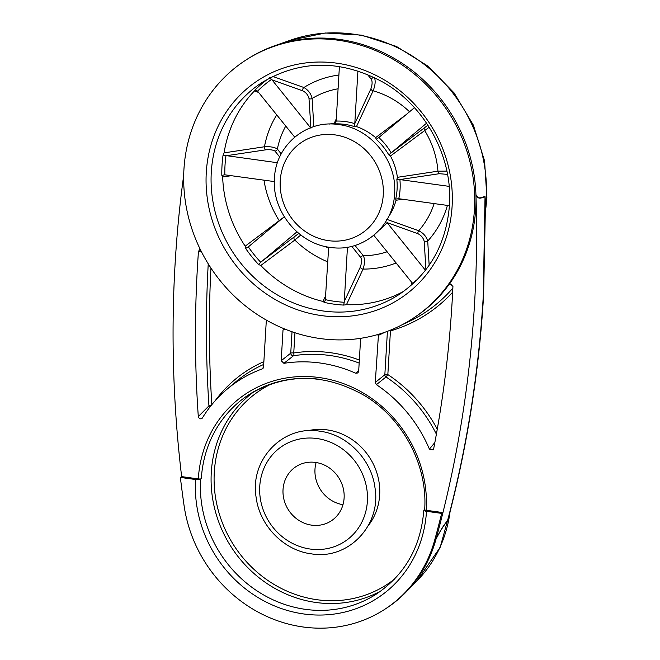 <?xml version="1.0" encoding="UTF-8"?>
<svg xmlns="http://www.w3.org/2000/svg" width="660" height="660" viewBox="0 0 660 660"><rect width="100%" height="100%" fill="white"/><g stroke="black" fill="none" stroke-linecap="round" stroke-linejoin="round"><path stroke-width="0.99" d="M436.384 434.181A137.222 126.687 -122.5 0 0 386.009 376.959L376.406 384.664A135.688 125.276 57.5 0 1 429.404 449.13L433.191 449.914L433.636 448.948A1159.653 1070.644 -122.5 0 0 452.158 301.207A1159.653 1070.644 -122.5 0 0 452.941 286.457L450.252 283.874L448.891 284.707A153.829 142.024 57.5 0 1 413.119 318.326L411.84 319.135A153.829 142.024 57.5 0 1 257.656 314.779A153.829 142.024 57.5 0 1 183.934 169.397A153.829 142.024 57.5 0 1 246.551 59.647A153.829 142.024 57.5 0 1 400.736 64.003A153.829 142.024 57.5 0 1 474.457 209.393A153.829 142.024 57.5 0 1 411.84 319.135M183.703 175.246A1183.322 1092.498 -122.5 0 0 181.648 476.611L198.322 478.904A120.698 111.433 57.5 0 1 319.25 377.545A120.698 111.433 57.5 0 1 426.269 510.287L442.942 512.589A1183.322 1092.498 57.5 0 1 436.087 538.882C440.36 530.508 444.196 524.411 447.587 520.591C466.834 447.389 478.731 372.537 483.277 296.051L485.017 197.051C482.014 196.96 478.591 200.846 475.934 194.601A1183.322 1092.498 57.5 0 1 442.942 512.589L441.664 513.397A1183.322 1092.498 57.5 0 1 434.726 539.987A135.688 125.276 57.5 0 1 383.914 609.856A135.688 125.276 57.5 0 1 303.196 627A135.688 125.276 57.5 0 1 184.057 505.478A1183.322 1092.498 57.5 0 1 180.37 477.428L195.55 479.515A3.943 0.932 3.4 0 0 200.557 479.209A118.33 109.246 -122.5 0 0 305.473 609.353A118.33 109.246 -122.5 0 0 375.87 594.404C404.852 574.976 420.832 546.934 423.819 510.262A3.943 0.932 3.4 0 0 426.484 511.31L441.664 513.397M246.551 59.647L247.83 58.831A153.829 142.024 57.5 0 1 274.857 45.688A153.829 142.024 57.5 0 1 475.918 194.279A1183.322 1092.498 57.5 0 1 475.934 194.601A7.887 3.11 -4.9 0 1 475.942 194.576C478.665 200.5 482.031 196.581 485.042 196.573L485.768 204.773A7.887 4.356 0.5 0 0 485.529 205.557M475.942 194.576L475.918 194.279A153.829 142.024 57.5 0 1 475.736 208.576A153.829 142.024 57.5 0 1 448.891 284.707L451.803 284.229M376.406 384.664L375.284 382.437L378.485 334.331M360.632 338.324L358.669 371.399L357.868 372.974L355.674 373.213L358.702 370.821M359.164 363.091A137.222 126.687 -122.5 0 0 293.51 355.732L283.924 363.33A135.688 125.276 57.5 0 1 355.674 373.213M283.924 363.33L281.193 360.731L283.016 330.016L284.93 329.101M266.335 320.116L263.546 367.051L262.185 368.94L263.191 368.132M262.762 368.61L262.185 368.94A135.688 125.276 57.5 0 0 226.669 389.54L235.199 382.305A137.222 126.687 -122.5 0 1 263.703 364.444M202.15 418.258L202.438 417.879A135.688 125.276 57.5 0 1 226.669 389.54M202.438 417.879C200.582 419.463 199.204 419.017 198.297 416.542L208.939 405.883A1158.118 1069.225 57.5 0 1 208.238 263.827M201.176 251.212L198.462 251.419A1159.653 1070.644 -122.5 0 0 198.297 416.542M198.462 251.419L199.741 249.579M429.404 449.13L434.858 442.522M403.912 291.192A126.225 116.531 57.5 0 1 346.475 304.681L343.67 305.077A126.225 116.531 57.5 0 1 324.258 302.404L323.004 301.447A126.225 116.531 57.5 0 1 260.783 265.501L258.53 264.437A126.225 116.531 57.5 0 1 245.644 248.449L245.198 246.172A126.225 116.531 57.5 0 1 222.651 176.971L221.826 175.345A126.225 116.531 57.5 0 1 222.024 165.33A126.225 116.531 57.5 0 1 223.014 155.422L224.087 152.864A126.225 116.531 57.5 0 1 254.422 90.948L255.057 90.007A126.225 116.531 57.5 0 1 268.125 78.862M245.198 246.172L283.107 217.742M231.412 175.667L222.651 176.971M386.702 219.318L418.729 230.736C423.423 233.104 426.409 236.552 427.713 241.082L429.165 265.229M402.839 199.27L396.041 200.252A59.169 54.623 57.5 0 1 388.377 217.016M224.087 152.864L264.445 146.759C270.435 146.446 274.733 147.213 277.365 149.069L281.226 153.912M258.703 92.482L254.422 90.948M396.041 200.252L395.695 199.031A59.169 54.623 -122.5 0 0 397.081 189.428A59.169 54.623 -122.5 0 0 396.85 179.611L397.402 177.325L437.943 171.179L446.886 171.121M429.19 127.215L390.464 156.016A59.169 54.623 57.5 0 1 397.402 177.325M390.464 156.016L388.806 154.902A59.169 54.623 -122.5 0 0 376.241 139.326L375.639 137.635L406.172 114.601M374.443 77.575C375.705 80.916 375.268 85.322 373.139 90.799L356.483 126.563A59.169 54.623 57.5 0 1 375.639 137.635M356.483 126.563L354.032 126.489A59.169 54.623 -122.5 0 0 335.115 123.89L334.158 123.494L336.303 118.8M329.183 124.08A59.169 54.623 57.5 0 1 334.158 123.494M396.85 179.611L399.902 179.586A61.537 56.809 57.5 0 1 400.084 189.247A61.537 56.809 57.5 0 1 398.764 198.709L449.427 205.689M354.989 245.438L363.338 255.717C364.947 259.099 364.856 263.554 363.066 269.082L346.475 304.681M411.832 284.815L411.675 282.216M272.036 76.189L303.905 87.508C308.335 90.082 311.066 93.745 312.114 98.488L313.846 126.629M300.77 235.001L294.838 240.05L260.783 265.501M323.004 301.447L325.809 295.399M449.163 186.368L399.902 179.586M398.764 198.709L395.695 199.031M447.529 174.397L439.354 173.704L399.844 179.578M277.472 162.731L225.976 155.587A123.857 114.345 -122.5 0 0 224.829 174.817L274.362 181.582M279.716 156.998L274.939 151.066C273.083 149.902 270.047 149.482 265.832 149.812L226.512 155.71M221.826 175.345L224.548 174.842M310.563 127.768L271.598 79.357A123.857 114.345 -122.5 0 0 257.548 91.129L294.698 137.123M310.918 128.205L308.987 98.389C308.146 95.139 306.125 92.639 302.932 90.89L271.92 79.835M257.548 91.129L255.057 90.007M335.115 123.89L336.171 121.069A61.537 56.809 57.5 0 1 354.791 123.635L357.918 70.933M339.405 66.544L336.171 121.069M354.791 123.635L370.903 88.803C372.273 84.934 372.454 81.815 371.464 79.447L367.356 74.39M376.241 139.326L378.823 137.519A61.537 56.809 57.5 0 1 391.19 152.856L426.583 123.189M414.422 107.679L378.823 137.519M391.19 152.856L427.903 125.194M245.644 248.449L248.3 246.848A123.857 114.345 -122.5 0 0 260.733 262.267L296.942 231.858M264 180.155A99.528 91.888 57.5 0 0 279.18 220.63A2.368 1.435 -126.9 0 0 279.37 220.877M248.737 246.551L284.278 216.769M261.104 261.888L298.782 233.425M223.014 155.422L225.976 155.587M276.746 114.856A99.528 91.888 57.5 0 0 264.445 146.759A2.368 1.526 -98.5 0 0 265.832 149.812M274.939 151.066A2.368 2.244 141.3 0 0 277.365 149.069A85.858 79.274 57.5 0 1 285.763 126.043M269.618 77.806L271.598 79.357M338.902 75.034A99.528 91.888 57.5 0 0 303.905 87.508A2.368 1.832 -70.3 0 0 302.932 90.89M308.987 98.389A2.368 1.939 176.4 0 0 312.114 98.488A85.858 79.274 57.5 0 1 338.085 88.795M374.418 77.566A2.368 2.17 -39.1 0 0 371.464 79.447M370.903 88.803A2.368 1.609 -155.1 0 0 373.139 90.799A85.858 79.274 57.5 0 1 409.546 111.771M354.783 123.684L354.032 126.489M324.258 302.404L325.504 299.689A123.857 114.345 -122.5 0 0 344.231 302.263L347.449 247.195M325.298 300.267L328.68 247.145M344.215 301.702L360.319 267.019C361.68 263.15 361.87 260.032 360.871 257.656L351.747 246.328M294.253 237.047A2.368 1.435 -126.9 0 0 294.838 240.05A99.528 91.888 57.5 0 0 327.797 261.88M260.733 262.267L258.53 264.437M424.438 127.924A2.368 1.435 -126.9 0 0 424.685 130.507A85.858 79.274 57.5 0 1 437.943 171.179A2.368 1.526 -98.5 0 0 439.354 173.704M434.148 203.585A85.858 79.274 57.5 0 1 418.729 230.736A2.368 1.832 -70.3 0 0 418.151 233.797L387.049 222.626A61.537 56.809 57.5 0 1 379.393 230.051M425.461 270.278L387.049 222.626M425.931 269.668L424.198 241.304C423.357 238.054 421.344 235.554 418.151 233.797M373.849 235.298L412.36 283.148A123.857 114.345 -122.5 0 0 417.92 278.974M424.198 241.304A2.368 1.947 176.5 0 0 427.713 241.082A99.528 91.888 57.5 0 0 447.422 205.408M391.149 152.889L388.806 154.902M387.123 251.765A85.858 79.274 57.5 0 1 363.338 255.717A2.368 2.17 -39 0 0 360.871 257.656M360.319 267.019A2.368 1.609 -155.1 0 0 363.066 269.082A99.528 91.888 57.5 0 0 396.14 262.952M344.231 302.263L343.67 305.077M485.496 203.857L485.017 197.051A7.887 7.648 -106.7 0 1 485.042 196.573M450.219 511.12L447.496 521.053C444.13 524.799 440.335 530.739 436.095 538.882A1183.322 1092.498 57.5 0 1 436.004 539.17A135.688 125.276 57.5 0 1 405.776 592.333A135.688 125.276 57.5 0 1 385.192 609.04L383.914 609.856M181.648 476.611L180.37 477.428M436.087 538.882A7.887 0.676 -162.7 0 1 436.095 538.882L434.726 539.987M424.677 509.569L424.034 509.982A3.943 0.932 3.4 0 0 423.819 510.262M319.877 379.351A118.33 109.246 -122.5 0 0 249.488 394.309A118.33 109.246 -122.5 0 0 201.325 478.723L200.557 479.209M307.651 430.774A59.169 54.623 57.5 0 1 327.203 429.891A59.169 54.623 57.5 0 1 374.74 467.156A59.169 54.623 57.5 0 1 368.173 525.781M311.71 525.154A32.348 29.865 57.5 0 1 284.097 500.049A32.348 29.865 57.5 0 1 296.2 466.505A32.348 29.865 57.5 0 1 315.439 462.412A32.348 29.865 57.5 0 1 343.051 487.526A32.348 29.865 57.5 0 1 330.949 521.062A32.348 29.865 57.5 0 1 311.71 525.154M342.986 504.694A32.348 29.865 57.5 0 1 316.115 462.52M426.269 510.287A2.368 0.561 -176.6 0 1 424.669 509.66C427.829 465.382 403.169 418.605 364.534 395.579C324.802 373.156 286.457 372.727 249.488 394.309M201.325 478.723A2.368 0.561 -176.6 0 1 198.322 478.904M447.496 521.053A7.887 7.07 -143.3 0 1 447.587 520.591L448.882 516.318M452.661 292.198A157.732 145.621 57.5 0 1 390.439 330.908L387.841 374.575A139.59 128.873 57.5 0 1 437.266 429.231M274.857 45.688L290.293 40.26A150.035 138.517 57.5 0 1 486.214 199.13A150.035 138.517 57.5 0 1 485.768 204.773M402.707 324.456L407.55 322.228A155.364 143.443 -122.5 0 0 452.867 288.065M452.108 206.316A130.168 120.178 57.5 0 1 321.7 315.628A130.168 120.178 57.5 0 1 206.283 172.466A130.168 120.178 57.5 0 1 336.699 63.162A130.168 120.178 57.5 0 1 452.108 206.316M262.663 82.121A126.225 116.531 -122.5 0 0 211.291 172.169A126.225 116.531 -122.5 0 0 271.78 291.464A126.225 116.531 -122.5 0 0 398.285 295.036C429.206 274.312 446.267 244.39 449.452 205.268C452.884 157.393 425.758 106.788 383.65 82.541C341.69 59.59 301.356 59.45 262.663 82.121M280.244 180.675A54.549 50.358 57.5 0 1 334.892 134.871A54.549 50.358 57.5 0 1 383.262 194.857A54.549 50.358 57.5 0 1 328.614 240.661A54.549 50.358 57.5 0 1 280.244 180.675M328.622 248.111A85.858 79.274 57.5 0 1 325.256 246.485M483.277 296.051A11.83 2.805 3.4 0 0 483.598 295.449L485.488 203.61M426.484 511.31A122.273 112.893 57.5 0 1 303.971 613.998A122.273 112.893 57.5 0 1 195.55 479.515M449.955 512.465A131.893 121.77 57.5 0 1 417.219 580.643L405.776 592.333M381.125 590.815A118.33 109.246 57.5 0 1 316.214 602.514A118.33 109.246 57.5 0 1 216.035 513.736A118.33 109.246 57.5 0 1 254.562 391.281M272.11 383.584A115.962 107.069 -122.5 0 0 216.612 503.382A115.962 107.069 -122.5 0 0 317.113 599.734A115.962 107.069 -122.5 0 0 394.564 579.034M310.291 549.054A56.991 52.618 57.5 0 1 259.751 486.37A56.991 52.618 57.5 0 1 316.858 438.512A56.991 52.618 57.5 0 1 367.389 501.196A56.991 52.618 57.5 0 1 310.291 549.054M281.193 360.731L290.746 353.166L292.017 331.757M375.284 382.437L384.838 374.756L387.42 331.328M385.225 332.137L378.073 335.503M294.946 332.739L293.75 352.984A139.59 128.873 57.5 0 1 359.345 360.013M290.746 353.166A2.368 2.153 -128.4 0 0 293.51 355.732A2.368 0.841 -98.8 0 0 293.75 352.984A2.368 0.561 3.4 0 0 290.746 353.166M386.009 376.959L387.841 374.575A2.368 0.561 -176.6 0 0 384.838 374.756A2.368 2.145 -128.8 0 0 386.009 376.959M388.732 330.833A2.368 0.561 -176.6 0 1 390.439 330.908A2.368 0.874 -106.2 0 0 390.175 330.264M210.952 268.075A1155.759 1067.047 -122.5 0 0 211.843 404.646M215.053 400.892A139.59 128.873 57.5 0 1 263.868 361.647M211.192 405.446A2.368 0.462 -3.8 0 0 208.939 405.883A2.368 2.046 -134.7 0 0 209.682 407.36M290.293 40.26L325.33 33L361.465 35.12L396.371 46.414L427.894 66.099L454.096 92.92L473.385 125.186L484.564 160.908L486.907 197.893L485.595 210.623M394.589 193.594C397.303 160.974 370.639 128.04 338.539 124.575C306.421 119.402 275.509 145.456 274.469 178.398C271.722 211.266 298.823 244.39 331.171 247.5C363.091 252.268 393.541 226.289 394.589 193.594M417.219 580.643L440.179 547.313L451.077 507.721M319.671 431.186C282.991 424.801 249.579 459.731 256.129 497.327C259.57 525.632 283.874 550.547 311.438 553.856C348.092 560.233 381.48 525.368 374.987 487.798C371.58 459.459 347.259 434.494 319.671 431.186M483.598 295.449C479.094 370.862 467.511 444.518 448.849 516.433"/></g></svg>

